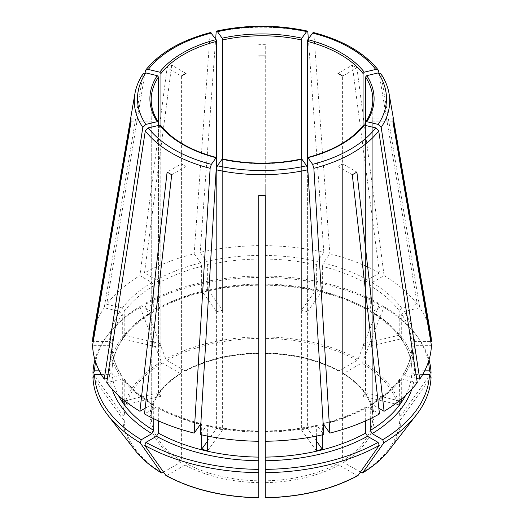 <?xml version="1.0" encoding="UTF-8"?>
<svg xmlns="http://www.w3.org/2000/svg" width="524" height="524" viewBox="0 0 524 524"><rect width="100%" height="100%" fill="white"/><g stroke="black" fill="none" stroke-linecap="round" stroke-linejoin="round"><path stroke-width="0.39" stroke-dasharray="2.62 1.97" d="M101.368 374.601L109.529 374.601L112.136 372.472L112.136 347.392C112.516 357.204 115.811 366.754 122.04 376.049M107.374 378.394L119.891 375.4L122.013 376.055L122.302 376.953A149.897 86.545 0 0 1 112.136 347.458L109.529 345.329L92.584 345.329M160.757 125.452L160.934 396.262L124.791 404.908M222.13 159.152L222.628 159.525L222.628 429.85L207.661 450.712M301.87 159.152L301.372 159.525A110.793 63.967 180 0 1 222.628 159.525M258.738 276.063L258.738 352.947A110.793 63.967 180 0 0 185.994 370.344L185.07 370.874A112.097 64.721 180 0 1 258.738 353.255L258.738 276.063A167.444 96.671 0 0 0 145.921 303.042L144.755 304.706L165.872 359.123L166.874 360.368L185.07 370.874L185.994 370.344L185.994 73.412L171.715 65.166A130.98 75.62 180 0 0 167.11 67.825L139.901 275.617L151.881 282.534L153.728 285.731L153.728 310.739L153.185 311.898L151.881 311.8L141.316 305.702L140.144 307.365A169.101 97.628 0 0 0 107.636 335.196A169.101 97.628 0 0 0 94.955 359.877M140.144 307.365L161.268 361.783L162.263 363.027L180.466 373.533L181.389 373.003L181.389 76.072L167.11 67.825M92.931 373.173L122.799 415.401L124.208 416.069L149.949 416.069L151.253 415.001L151.253 118.07L131.059 118.07M363.243 125.452L363.066 125.937A110.793 63.967 180 0 1 307.392 158.084L307.392 311.708A110.793 63.967 0 0 0 301.372 310.267L301.372 159.263M352.285 174.741L338.006 166.494A110.793 63.967 180 0 0 342.611 163.835L356.89 172.075M365.667 420.838L365.667 408.091L366.237 406.919L367.507 407.024L379.494 413.947M358.128 475.445L357.126 475.53L338.93 465.024L338.006 463.426L338.006 166.494M143.111 73.733L104.23 307.758L119.891 311.498L122.302 314.204A149.897 86.545 0 0 0 112.136 343.698L109.529 341.569L93.233 341.569M158.438 347.327A110.793 63.967 0 0 1 160.934 343.849L124.791 335.209A149.897 86.545 0 0 0 122.302 338.687L158.438 347.327L158.438 122.459A110.793 63.967 180 0 1 151.207 99.73L151.207 119.95A110.793 63.967 180 0 1 151.253 118.07M122.302 338.687L122.302 314.204M106.726 382.618L122.387 378.872L124.457 379.468L124.791 380.424A149.897 86.545 0 0 0 153.728 405.425L153.185 404.273L151.881 404.364L145.155 408.248M124.791 400.86L124.791 380.424M124.771 400.84L158.438 392.784A110.793 63.967 0 0 0 160.934 396.262M379.494 272.958L367.507 279.875L365.667 283.065L365.667 308.079L366.237 309.252L367.507 309.14L378.079 303.042L379.245 304.706L358.128 359.123L357.126 360.368L338.93 370.874L338.006 370.344L338.006 73.412L352.285 65.166L379.494 272.958A169.448 97.831 0 0 0 329.845 253.806L323.36 262.845L322.358 266.362L322.358 290.84L307.392 311.708M379.245 304.706A169.101 97.628 0 0 0 265.262 277.445L265.262 353.255A112.097 64.721 180 0 1 338.93 370.874L338.006 370.344A110.793 63.967 180 0 0 265.262 352.947L265.262 44.357A130.98 75.62 180 0 0 258.738 44.357M352.285 65.166A130.98 75.62 180 0 1 356.89 67.825L342.611 76.072L342.611 373.003A110.793 63.967 180 0 1 372.747 415.001L372.747 118.07A110.793 63.967 180 0 1 372.793 119.95A110.793 63.967 180 0 1 372.747 121.837L372.747 418.768A110.793 63.967 180 0 1 342.611 460.766L342.611 163.835M206.666 425.495L207.262 425.121L207.661 426.235A149.897 86.545 0 0 0 258.738 432.097L258.738 431.475A152.504 88.045 0 0 1 206.666 425.495L200.175 434.534M207.661 436.112L207.661 426.235M207.661 440.881L216.608 428.409A110.793 63.967 0 0 0 222.628 429.85M145.921 303.042L156.493 309.14A152.504 88.045 0 0 1 258.738 284.689L258.738 284.067A149.897 86.545 0 0 0 158.333 308.079L158.333 283.065L156.493 279.875L144.506 272.958L171.715 65.166M316.339 436.112L316.339 426.235L316.738 425.121L323.825 434.534M316.339 450.712L301.372 429.85L301.372 159.525M316.339 440.881L307.392 428.409L307.392 167.464M301.372 429.85A110.793 63.967 0 0 0 307.392 428.409M156.493 309.14L157.763 309.252L158.333 308.079M416.626 378.394L404.109 375.4L401.987 376.055L401.698 376.953A149.897 86.545 0 0 0 411.864 347.458L411.864 347.392C411.484 357.204 408.189 366.754 401.96 376.049M399.229 400.84L365.562 392.784L365.562 125.472M401.698 398.816L401.698 376.953M399.209 404.908L363.066 396.262A110.793 63.967 0 0 0 365.562 392.784M131.059 121.837L151.253 121.837A110.793 63.967 180 0 1 151.207 119.95M92.931 376.933L122.799 419.167L124.208 419.829L149.949 419.829L151.253 418.768L151.253 121.837M401.613 308.027L399.209 310.732A149.897 86.545 0 0 0 370.272 285.731L372.119 282.534L384.099 275.617A169.448 97.831 0 0 1 417.274 304.28L401.613 308.027A152.504 88.045 0 0 0 372.119 282.534M379.003 72.823L417.274 304.28M363.066 343.849A110.793 63.967 0 0 1 365.562 347.327L401.698 338.687A149.897 86.545 0 0 0 399.209 335.209L363.066 343.849L363.066 125.937L363.066 396.262M399.209 335.209L399.209 310.732M153.728 418.702L153.728 405.425M163.547 472.131L180.466 462.365L181.389 460.766L181.389 163.835L167.11 172.075M171.715 174.741L185.994 166.494A110.793 63.967 180 0 1 181.389 163.835M313.391 32.527L313.869 33.582L329.845 253.806M322.358 290.84A149.897 86.545 0 0 0 316.339 289.399L301.372 310.267M216.608 311.708A110.793 63.967 0 0 1 222.628 310.267L207.661 289.399A149.897 86.545 0 0 0 201.642 290.84L216.608 311.708L216.608 158.084A110.793 63.967 180 0 1 181.389 143.615A110.793 63.967 180 0 1 160.934 125.937L160.934 343.849M207.661 289.399L207.661 264.921L206.666 261.404L200.175 252.365L215.659 38.992M222.628 310.267L222.628 159.263M165.872 475.445L166.874 475.53A137.832 79.576 0 0 0 258.738 497.499L258.738 480.822A110.793 63.967 180 0 1 185.994 463.426L185.994 166.494M258.738 469.373L258.738 195.55M265.262 195.55L265.262 183.891A110.793 63.967 180 0 1 258.738 183.891M422.632 374.601L414.471 374.601L411.864 372.472L411.864 347.458L414.471 345.329L431.416 345.329M399.209 400.86L399.543 379.468L401.613 378.872L417.274 382.618M370.272 418.702L370.272 405.425L370.815 404.273L372.119 404.364L378.845 408.248M428.403 361.927A167.444 96.671 0 0 0 414.857 333.251A167.444 96.671 0 0 0 382.684 305.702L372.119 311.8L370.815 311.898L370.272 310.739L370.272 285.731M424.676 370.835L414.471 370.835L411.864 368.706L411.864 343.698L414.471 341.569L430.767 341.569M370.789 311.918C397.028 328.253 410.718 347.202 411.864 368.772L411.864 368.706A149.897 86.545 0 0 0 370.272 310.739M429.045 359.877A169.101 97.628 0 0 0 416.364 335.196A169.101 97.628 0 0 0 383.856 307.365L362.732 361.783L361.737 363.027L343.534 373.533L342.611 373.003L343.534 373.533A112.097 64.721 180 0 1 374.051 416.069L372.747 415.047C371.693 399.301 361.737 385.481 342.866 373.592M382.684 305.702L383.856 307.365M401.698 338.687L401.698 314.204L404.109 311.498L419.77 307.758A169.448 97.831 0 0 1 430.61 333.729M378.079 303.042A167.444 96.671 0 0 0 265.262 276.063L265.262 44.357M265.262 276.063L265.262 277.445M316.339 289.399L316.339 264.921A149.897 86.545 0 0 0 265.262 259.059M258.738 277.445A169.101 97.628 0 0 0 144.755 304.706M201.642 290.84L201.642 266.362A149.897 86.545 0 0 0 158.333 283.065M99.324 370.835L109.529 370.835L112.136 368.706L112.136 343.698M153.211 311.918C126.972 328.253 113.282 347.202 112.136 368.772L112.136 368.706A149.897 86.545 0 0 1 153.728 310.739M124.791 335.209L124.791 310.732L122.387 308.027L106.726 304.28A169.448 97.831 0 0 1 139.901 275.617M122.302 398.816L122.302 376.953M322.358 434.861L322.358 424.794A149.897 86.545 0 0 0 323.223 424.571M265.262 441.26L265.262 431.475L265.262 441.26M201.642 434.861L201.642 424.794L201.242 423.68L200.64 424.054A152.504 88.045 0 0 1 156.493 407.024L144.506 413.947M158.333 420.838L158.333 408.091L157.763 406.919L156.493 407.024M431.069 376.933L401.201 419.167L399.792 419.829L374.051 419.829L372.747 418.768M360.453 472.131L343.534 462.365L342.611 460.766M431.069 373.173L401.201 415.401L399.792 416.069L374.051 416.069M258.738 245.638A169.448 97.831 0 0 0 200.175 252.365M141.316 305.702A167.444 96.671 0 0 0 109.143 333.251A167.444 96.671 0 0 0 95.597 361.927M104.23 307.758A169.448 97.831 0 0 0 93.39 333.729M367.507 407.024A152.504 88.045 0 0 1 323.36 424.054L322.758 423.68L322.358 424.794M308.341 38.992L323.825 252.365A169.448 97.831 0 0 0 265.262 245.638M323.825 252.365L317.334 261.404L316.339 264.921M210.609 32.527L210.131 33.582L194.155 253.806A169.448 97.831 0 0 0 144.506 272.958M194.155 253.806L200.64 262.845L201.642 266.362M149.949 416.069A112.097 64.721 180 0 1 180.466 373.533L181.389 373.003A110.793 63.967 180 0 0 151.253 415.001L151.253 415.047C152.307 399.301 162.263 385.481 181.134 373.592M166.874 475.53L185.07 465.024L185.994 463.426M357.126 475.53A137.832 79.576 0 0 1 265.262 497.499L265.262 480.822A110.793 63.967 180 0 0 338.006 463.426M158.438 392.784L158.438 125.472M365.562 347.327L365.562 122.459A110.793 63.967 180 0 0 372.793 99.73L372.793 119.95M216.608 428.409L216.608 167.464M265.262 469.373L265.262 183.891M380.889 73.733L419.77 307.758M356.89 67.825L384.099 275.617M144.997 72.823L106.726 304.28M392.941 121.837L372.747 121.837M392.941 118.07L372.747 118.07M109.529 345.329A152.504 88.045 0 0 0 119.891 375.4M161.268 361.783A139.24 80.388 0 0 0 122.799 415.401M109.529 374.601A152.504 88.045 0 0 0 112.175 389.149M405.622 395.365A149.897 86.545 0 0 0 411.864 372.472M370.272 405.425A149.897 86.545 0 0 0 399.209 380.424M414.471 370.835A152.504 88.045 0 0 0 372.119 311.8M411.864 343.698A149.897 86.545 0 0 0 401.698 314.204M365.667 308.079A149.897 86.545 0 0 0 265.262 284.067M367.507 309.14A152.504 88.045 0 0 0 265.262 284.689M365.667 283.065A149.897 86.545 0 0 0 322.358 266.362M258.738 259.059A149.897 86.545 0 0 0 207.661 264.921M151.881 311.8A152.504 88.045 0 0 0 109.529 370.835M153.728 285.731A149.897 86.545 0 0 0 124.791 310.732M112.136 372.472A149.897 86.545 0 0 0 118.378 395.365M323.649 424.46A149.897 86.545 0 0 0 365.667 408.091M265.262 432.097A149.897 86.545 0 0 0 316.339 426.235M158.333 408.091A149.897 86.545 0 0 0 200.351 424.46M200.777 424.571A149.897 86.545 0 0 0 201.642 424.794M122.799 419.167A139.24 80.388 0 0 0 134.891 450.103M124.208 419.829A137.832 79.576 0 0 0 162.263 472.871M389.109 450.103A139.24 80.388 0 0 0 401.201 419.167M361.737 472.871A137.832 79.576 0 0 0 399.792 419.829M374.051 419.829A112.097 64.721 180 0 1 343.534 462.365M401.201 415.401A139.24 80.388 0 0 0 362.732 361.783M399.792 416.069A137.832 79.576 0 0 0 361.737 363.027M358.128 359.123A139.24 80.388 0 0 0 265.262 336.919M357.126 360.368A137.832 79.576 0 0 0 265.262 338.399M162.263 363.027A137.832 79.576 0 0 0 124.208 416.069M258.738 336.919A139.24 80.388 0 0 0 165.872 359.123M258.738 338.399A137.832 79.576 0 0 0 166.874 360.368M367.507 279.875A152.504 88.045 0 0 0 323.36 262.845M258.738 255.424A152.504 88.045 0 0 0 206.666 261.404M265.262 431.475A152.504 88.045 0 0 0 317.334 425.495M119.891 311.498A152.504 88.045 0 0 0 109.529 341.569M372.119 404.364A152.504 88.045 0 0 0 401.613 378.872M122.387 378.872A152.504 88.045 0 0 0 151.881 404.364M404.109 375.4A152.504 88.045 0 0 0 414.471 345.329M411.825 389.149A152.504 88.045 0 0 0 414.471 374.601M317.334 261.404A152.504 88.045 0 0 0 265.262 255.424M200.64 262.845A152.504 88.045 0 0 0 156.493 279.875M151.881 282.534A152.504 88.045 0 0 0 122.387 308.027M414.471 341.569A152.504 88.045 0 0 0 404.109 311.498M180.466 462.365A112.097 64.721 180 0 1 149.949 419.829M181.389 460.766A110.793 63.967 180 0 1 151.253 418.768M258.738 482.637A112.097 64.721 180 0 1 185.07 465.024M338.93 465.024A112.097 64.721 180 0 1 265.262 482.637M142.803 74.487A127.712 73.733 0 0 0 134.923 93.632M389.077 93.632A127.712 73.733 0 0 0 381.197 74.487M378.701 71.015A127.712 73.733 0 0 0 313.869 33.582M307.843 32.141A127.712 73.733 0 0 0 216.157 32.141M210.131 33.582A127.712 73.733 0 0 0 145.299 71.015M414.857 333.251L416.364 335.196M265.249 285.167C304.221 285.947 337.882 293.99 366.224 309.284M157.776 309.284C186.118 293.99 219.779 285.947 258.751 285.167M157.776 406.886C170.542 413.927 185.037 419.514 201.262 423.654M265.249 430.997C283.019 430.761 300.187 428.789 316.745 425.088M109.143 333.251L107.636 335.196M153.211 404.246C141.061 396.891 131.478 388.625 124.47 379.441M258.751 430.997C240.981 430.761 223.814 428.789 207.255 425.088M366.224 406.886C353.458 413.927 338.963 419.514 322.738 423.654M258.751 353.497C230.658 354.172 206.312 359.988 185.712 370.946M370.789 404.246C382.939 396.891 392.522 388.625 399.53 379.441M338.288 370.946C317.688 359.988 293.342 354.172 265.249 353.497"/><path stroke-width="0.79" d="M211.369 33.012A124.483 71.867 0 0 0 148.279 69.437L159.728 72.174L160.934 73.524A110.793 63.967 180 0 1 216.608 41.383L216.111 39.621L210.609 32.527M145.783 72.915A124.483 71.867 0 0 0 145.783 124.424L157.233 121.686A112.097 64.721 180 0 1 157.233 75.653L145.783 72.915L143.111 73.733M157.233 75.653L158.438 77.002L158.438 122.459L157.233 121.686M158.438 77.002A110.793 63.967 180 0 0 151.207 99.73C151.22 107.368 153.584 114.795 158.314 122.02L158.438 125.472M159.728 125.164L148.279 127.902A124.483 71.867 0 0 0 211.369 164.326L216.111 157.717L216.608 158.084L216.111 157.717A112.097 64.721 180 0 1 159.728 125.164L160.934 125.937L160.934 73.524M301.372 159.525L301.87 159.152A112.097 64.721 180 0 1 222.13 159.152L222.628 159.525M94.955 359.877A169.101 97.628 0 0 0 92.931 373.173L94.582 370.835L99.324 370.835M363.066 73.524L363.066 125.937L364.272 125.164A112.097 64.721 180 0 1 307.889 157.717L307.392 158.084L307.392 41.383A110.793 63.967 180 0 1 363.066 73.524L364.272 72.174L375.721 69.437L378.321 70.157L379.003 72.823M378.845 408.248L384.099 411.281L356.89 172.075A130.98 75.62 180 0 1 352.285 174.741L379.494 413.947A169.448 97.831 0 0 1 329.845 433.099L313.869 168.335L312.632 164.326L307.889 157.717L307.392 158.084L307.392 167.464M112.175 389.149A152.504 88.045 0 0 0 151.881 433.63L141.316 439.734A167.444 96.671 0 0 1 94.582 374.601L101.368 374.601M365.562 77.002L366.767 75.653A112.097 64.721 180 0 1 366.767 121.686L365.562 122.459L365.562 77.002A110.793 63.967 180 0 1 372.793 99.73C372.78 107.368 370.416 114.795 365.686 122.02L365.562 125.472M258.738 480.822L258.738 469.373A167.444 96.671 0 0 1 145.921 442.394L156.493 436.289L158.333 433.099L158.333 420.838M145.921 442.394L144.755 445.407A169.101 97.628 0 0 0 258.738 472.668L258.738 195.55A130.98 75.62 180 0 0 265.262 195.55L265.262 441.26A169.448 97.831 0 0 0 323.825 434.534L307.843 169.776L306.612 165.761L301.87 159.152M375.721 69.437A124.483 71.867 0 0 0 312.632 33.012L307.889 39.621L307.392 41.383M265.262 480.822L265.262 441.26M378.079 442.394L379.245 445.407A169.101 97.628 0 0 1 265.262 472.668L265.262 469.373A167.444 96.671 0 0 0 378.079 442.394L367.507 436.289L365.667 433.099L365.667 420.838M379.245 445.407L357.931 475.615C331.764 489.678 300.874 497.073 265.262 497.8M148.279 127.902L145.299 130.902L106.726 382.618A169.448 97.831 0 0 0 139.901 411.281L145.155 408.248M124.771 400.84L122.302 401.43A149.897 86.545 0 0 0 124.791 404.908L124.791 400.86M338.006 73.412A110.793 63.967 180 0 1 342.611 76.072M222.13 159.152L217.388 165.761L216.157 169.776L200.175 434.534A169.448 97.831 0 0 0 258.738 441.26M207.661 440.881L201.642 449.271A149.897 86.545 0 0 0 207.661 450.712L207.661 436.112M258.738 56.016A110.793 63.967 180 0 1 265.262 56.016M316.339 440.881L322.358 449.271A149.897 86.545 0 0 1 316.339 450.712L316.339 436.112M181.389 76.072A110.793 63.967 180 0 1 185.994 73.412M366.767 121.686L378.217 124.424L381.197 127.424L419.77 379.14L416.626 378.394M399.209 400.86L399.209 404.908A149.897 86.545 0 0 0 401.698 401.43L399.229 400.84M401.698 401.43L401.698 398.816M104.23 379.14A169.448 97.831 0 0 1 92.584 345.329L131.059 121.837A130.98 75.62 180 0 1 131.059 118.07L92.584 341.569A169.448 97.831 0 0 1 93.39 333.729L134.923 93.632A127.712 73.733 0 0 0 142.803 127.424L104.23 379.14L107.374 378.394M94.582 374.601L92.931 376.933A169.101 97.628 0 0 0 107.636 414.91A169.101 97.628 0 0 0 140.144 442.747L161.438 472.943C150.368 466.236 141.519 458.618 134.891 450.103A139.24 80.388 0 0 0 161.268 472.779L162.263 472.871L163.547 472.131M151.881 433.63L153.728 430.44L153.728 418.702M141.316 439.734L140.144 442.747M211.369 164.326L210.131 168.335L194.155 433.099A169.448 97.831 0 0 1 144.506 413.947L171.715 174.741A130.98 75.62 180 0 1 167.11 172.075L139.901 411.281M312.632 33.012L313.391 32.527M222.628 159.263L222.628 39.942A110.793 63.967 180 0 1 301.372 39.942L301.372 159.263M222.13 38.18A112.097 64.721 180 0 1 301.87 38.18L306.612 31.571A124.483 71.867 0 0 0 217.388 31.571L222.13 38.18L222.628 39.942M217.388 31.571L216.641 31.086L216.157 32.141L215.659 38.992M258.738 472.668L258.738 497.649A139.24 80.388 0 0 1 165.872 475.445L166.069 475.615C192.236 489.678 223.126 497.073 258.738 497.8M422.632 374.601L429.418 374.601A167.444 96.671 0 0 1 382.684 439.734L372.119 433.63L370.272 430.44L370.272 418.702M429.045 359.877A169.101 97.628 0 0 1 431.069 373.173L429.418 370.835A167.444 96.671 0 0 0 428.403 361.927M265.262 284.689L265.262 284.067M122.302 401.43L122.302 398.816M322.358 449.271L322.358 434.861M201.642 449.271L201.642 434.861M144.755 445.407L165.872 475.445M265.262 472.668L265.262 497.649A139.24 80.388 0 0 0 358.128 475.445M382.684 439.734L383.856 442.747A169.101 97.628 0 0 0 416.364 414.91A169.101 97.628 0 0 0 431.069 376.933L429.418 374.601M383.856 442.747L362.562 472.943C373.632 466.236 382.481 458.618 389.109 450.103L416.364 414.91M389.109 450.103A139.24 80.388 0 0 1 362.732 472.779L361.737 472.871L360.453 472.131M194.155 433.099L200.64 424.054M265.262 432.097L265.262 431.475M95.597 361.927A167.444 96.671 0 0 0 94.582 370.835M93.233 341.569L92.584 341.569M384.099 411.281A169.448 97.831 0 0 0 417.274 382.618L378.701 130.902L375.721 127.902L364.272 125.164M419.77 379.14A169.448 97.831 0 0 0 431.416 345.329L392.941 121.837A130.98 75.62 180 0 0 392.941 118.07L431.416 341.569A169.448 97.831 0 0 0 430.61 333.729L389.077 93.632C387.871 86.735 385.147 80.1 380.902 73.733M329.845 433.099L323.36 424.054M429.418 370.835L424.676 370.835M430.767 341.569L431.416 341.569M216.608 167.464L216.608 41.383M301.87 38.18L301.372 39.942M366.767 75.653L378.217 72.915L380.889 73.733M306.612 31.571L307.359 31.086L307.843 32.141L308.341 38.992M145.783 124.424L142.803 127.424M148.279 69.437L145.679 70.157L144.997 72.823M159.728 72.174A112.097 64.721 180 0 1 216.111 39.621M156.493 436.289A152.504 88.045 0 0 0 258.738 460.747M307.889 39.621A112.097 64.721 180 0 1 364.272 72.174M265.262 460.747A152.504 88.045 0 0 0 367.507 436.289M265.262 457.111A149.897 86.545 0 0 0 365.667 433.099M370.272 430.44A149.897 86.545 0 0 0 405.622 395.365M118.378 395.365A149.897 86.545 0 0 0 153.728 430.44M323.223 424.571A149.897 86.545 0 0 0 323.649 424.46M158.333 433.099A149.897 86.545 0 0 0 258.738 457.111M200.351 424.46A149.897 86.545 0 0 0 200.777 424.571M372.119 433.63A152.504 88.045 0 0 0 411.825 389.149M145.299 130.902A127.712 73.733 0 0 0 210.131 168.335M216.157 169.776A127.712 73.733 0 0 0 307.843 169.776M217.388 165.761A124.483 71.867 0 0 0 306.612 165.761M313.869 168.335A127.712 73.733 0 0 0 378.701 130.902M312.632 164.326A124.483 71.867 0 0 0 375.721 127.902M381.197 127.424A127.712 73.733 0 0 0 389.077 93.632M378.217 124.424A124.483 71.867 0 0 0 378.217 72.915M160.763 125.439C172.409 139.987 190.959 150.676 216.425 157.514M222.425 158.949C248.808 164.536 275.192 164.536 301.575 158.949M307.575 157.514C333.041 150.676 351.591 139.987 363.237 125.439M134.891 450.103L107.636 414.91M378.328 70.137C364.488 52.806 342.847 40.263 313.411 32.508M307.352 31.06C277.117 24.589 246.883 24.589 216.648 31.06M143.098 73.733C138.853 80.1 136.129 86.735 134.923 93.632M145.672 70.137C159.512 52.806 181.153 40.263 210.589 32.508"/></g></svg>
